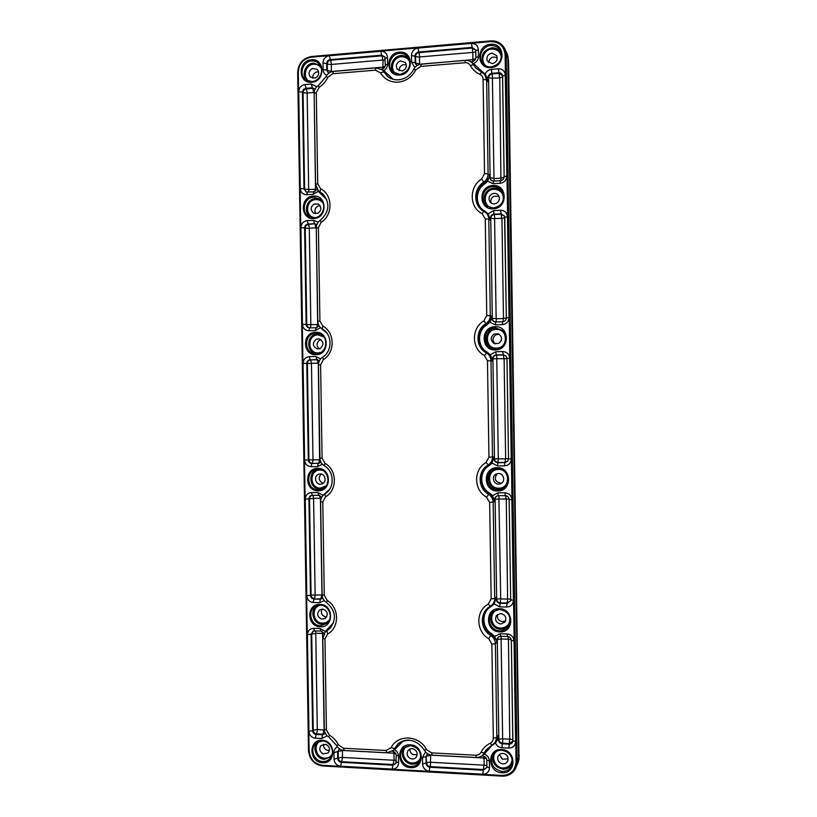 <?xml version="1.0" encoding="UTF-8"?>
<svg xmlns="http://www.w3.org/2000/svg" width="817" height="817" viewBox="0 0 817 817"><rect width="100%" height="100%" fill="white"/><g stroke="black" fill="none" stroke-linecap="round" stroke-linejoin="round"><path stroke-width="1.23" d="M508.123 758.85L502.475 759.269L499.391 754.489M500.709 763.272C498.023 761.536 497.134 759.207 498.053 756.297C499.616 753.509 501.955 752.753 505.069 754.009C507.806 755.786 508.674 758.156 507.684 761.107C506.08 763.803 503.752 764.528 500.709 763.272M417.201 754.734L413.014 754.581C410.839 753.366 409.787 751.528 409.858 749.066M410.257 758.472C407.162 756.43 406.396 753.825 407.979 750.649C409.572 748.658 411.615 748.168 414.086 749.169C417.232 751.252 417.977 753.887 416.313 757.083C414.699 759.003 412.687 759.463 410.257 758.472M329.414 750.435L326.882 750.159C324.349 748.954 323.205 746.952 323.44 744.154M323.205 753.928C319.58 751.722 318.855 748.903 321.03 745.472L326.024 744.41C329.69 746.646 330.395 749.495 328.138 752.937L323.205 753.928M326.647 616.968L325.432 616.876C321.714 615.436 320.55 612.842 321.908 609.084M321.724 619.153C317.098 616.764 316.455 613.649 319.784 609.799L323.205 609.165C327.883 611.606 328.505 614.741 325.054 618.581L321.724 619.153M505.662 620.736L502.618 621.635C498.584 620.889 496.879 618.51 497.492 614.496M500.801 624.045C496.062 622.85 494.591 620.032 496.419 615.599L500.637 613.506C505.468 614.752 506.897 617.621 504.926 622.094L500.801 624.045M501.587 483.153L501.362 483.194C495.194 482.142 493.774 478.987 497.114 473.727M499.514 484.011C493.846 485.267 490.864 476.444 496.154 474.095L497.584 473.615C503.405 472.318 506.264 481.53 500.698 483.654L499.514 484.011M323.134 483.266C318.712 481.039 318.038 477.965 321.112 474.064M321.878 483.919L321.347 484.062C315.607 485.523 313.064 475.872 318.753 474.228L319.161 474.105C324.931 472.461 327.648 482.244 321.878 483.919M319.192 348.859C316.108 345.611 316.353 342.609 319.917 339.872L320.775 339.555M320.152 348.522L317.251 348.9C312.482 346.275 312.125 343.069 316.169 339.269L318.947 338.851C323.838 341.414 324.237 344.641 320.152 348.522M495.245 343.926C492.059 340.669 492.273 337.605 495.899 334.745L499.126 334.224M498.707 343.457L494.285 343.62C490.261 340.587 490.18 337.401 494.05 334.061L498.217 333.796C502.496 336.747 502.659 339.974 498.707 343.457M488.658 62.643C488.985 59.437 490.711 57.547 493.866 56.976L497.277 57.936M492.11 63.655L487.279 60.907C486.197 56.802 487.759 54.198 491.946 53.085L496.736 55.719C497.921 59.866 496.379 62.511 492.11 63.655M399.207 70.793C399.074 67.709 400.463 65.656 403.373 64.635L406.366 64.819M402.25 71.008L397.287 69.292C395.459 65.503 396.521 62.705 400.483 60.897L405.375 62.521C407.305 66.34 406.253 69.169 402.25 71.008M312.86 78.33C312.492 75.46 313.605 73.377 316.199 72.09L318.61 71.784M315.311 78.044L310.419 77.115C308.08 73.683 308.734 70.803 312.39 68.495L317.231 69.363C319.651 72.805 319.008 75.705 315.311 78.044M315.658 213.727C314.188 210.551 314.933 208.008 317.895 206.098L320.06 205.618M317.895 213.257L313.514 213.104C310.225 209.949 310.419 206.915 314.126 203.995L318.405 204.087C321.806 207.222 321.632 210.275 317.895 213.257M491.14 203.014C490.333 200.145 491.221 197.888 493.795 196.243L499.054 196.397M496.491 203.28C493.968 204.393 491.824 203.954 490.047 201.983C488.219 198.807 488.842 196.131 491.926 193.946C494.356 192.853 496.47 193.241 498.258 195.1C500.239 198.296 499.647 201.023 496.491 203.28M508.582 60.856L518.989 758.952L508.582 60.836L507.326 54.3L504.273 47.876L506.172 54.943L507.796 57.833L518.632 758.697L518.284 762.179L515.466 768.674C512.555 773.73 508.113 776.201 502.149 776.089L502.006 775.445C510.635 775.078 515.313 770.564 516.058 761.914L505.12 54.749C504.109 46.099 499.279 41.708 490.629 41.596L311.287 57.19C303.281 58.722 298.951 63.706 298.297 72.141L309.122 750.813C310.052 759.197 314.525 764.038 322.562 765.325L502.006 775.445M484.552 173.572L488.096 173.96L489.72 175.41L489.751 177.626L489.72 175.41L487.626 181.2L484.838 183.866C474.708 190.004 474.963 206.405 485.267 211.389L488.127 213.727L490.414 220.345L488.791 219.191L485.257 218.885L482.163 213.727C469.193 207.447 468.876 186.807 481.622 179.066L484.552 173.572L483.092 79.341C482.97 76.982 481.877 75.307 479.834 74.306L481.601 72.182L484.563 74.378L486.636 79.913L488.096 173.96C488.025 177.442 486.554 180.2 483.674 182.232C473.043 188.686 473.155 205.853 483.868 211.286L484.267 211.501C487.126 213.227 488.627 215.78 488.791 219.191L490.292 315.566C490.22 319.049 488.75 321.755 485.87 323.706C475.126 329.915 475.392 347.307 486.319 352.883C489.26 354.66 490.813 357.295 490.986 360.757L492.488 457.071C492.416 460.543 490.946 463.219 488.066 465.087C477.322 470.99 477.588 488.372 488.515 494.244C491.456 496.103 493.008 498.768 493.182 502.241L494.683 598.493L496.256 597.237L496.297 599.453L496.256 597.237L494.183 603.926L491.395 606.347C481.254 611.627 481.509 628.007 491.824 633.818L494.683 636.392L494.122 636.872L491.436 634.462C481.142 628.63 480.355 612.474 490.057 606.49M500.596 636.239L500.147 633.726L494.683 636.392L496.43 640.273L494.122 636.872M495.694 742.05L498.401 735.29L497.104 740.437L495.51 743.092L492.682 744.941M495.112 742.786L495.51 743.092C496.787 745.89 498.921 747.443 501.914 747.749L508.868 748.106C513.005 747.902 515.251 745.727 515.598 741.581L514.046 640.998C513.566 636.821 511.248 634.462 507.091 633.931L500.147 633.726M483.746 753.795L484.246 754.091L482.602 755.133L482.898 756.052C485.247 756.481 486.534 757.788 486.758 759.994L486.769 759.912M403.302 740.927L394.55 749.751L393.998 749.465L398.42 743.552M396.214 755.061L398.512 756.082C398.349 753.254 397.031 751.14 394.55 749.751L392.507 750.803M324.584 632.909L325.554 631.807M318.538 190.933L317.537 189.871M381.723 69.619L383.857 70.619L382.826 70.517M471.766 62.521L473.513 63.552L473.012 63.859M414.781 67.617L411.584 62.143L411.472 55.403C411.809 51.267 413.974 48.826 417.977 48.06L471.47 43.413C475.586 43.475 477.874 45.558 478.353 49.684L478.456 56.506C478.302 59.886 476.648 62.235 473.513 63.552L485.135 74.245L484.726 74.572M502.598 76.114L502.516 75.46C501.965 73.632 500.719 72.723 498.799 72.744L491.865 73.305L491.405 69.374C488.413 69.772 486.329 71.396 485.135 74.245L486.605 77.023L484.563 74.378L475.698 67.852L481.499 72.162M491.405 69.374L498.35 68.812C502.496 68.894 504.814 70.997 505.294 75.144L506.857 176.002C506.499 180.2 504.252 182.63 500.116 183.294L493.172 183.702L487.626 181.2L487.044 180.741L489.24 177.258M504.783 217.322L504.559 216.158L500.984 213.809L494.05 214.177L493.591 210.612L487.565 214.044L484.267 211.501C474.074 205.976 474.166 189.473 484.43 183.233L487.044 180.741M493.591 210.612L500.535 210.235C504.692 210.429 507 212.594 507.48 216.75L509.042 317.537C508.695 321.724 506.448 324.094 502.312 324.635L495.357 324.86L489.812 322.204L487.024 324.788L483.827 320.856L486.758 315.444L491.905 316.118L491.936 318.324L489.812 322.204L489.24 321.796L491.905 316.118L491.425 318.109M487.024 324.788C476.893 330.64 477.148 347.031 487.453 352.29L490.323 354.711L489.751 355.078L487.065 352.811C476.352 347.348 476.086 330.303 486.615 324.216L489.24 321.796M495.776 351.739L502.721 351.555C506.877 351.861 509.195 354.098 509.675 358.265L511.228 458.98L508.521 458.868L506.969 358.449L505.989 355.977L503.16 354.782L496.236 354.956L495.776 351.739L490.323 354.711L492.059 358.898L489.751 355.078M494.244 499.636L491.936 496.021L489.25 493.682C478.537 487.933 478.272 470.898 488.801 465.108L491.425 462.769L494.081 456.723L491.997 463.116L489.209 465.619C479.079 471.184 479.334 487.565 489.638 493.1L492.508 495.592L494.775 501.607L494.745 499.391L494.775 501.607L489.659 502.486L486.564 497.165C473.594 490.19 473.268 469.571 486.023 462.555L488.954 457.224L487.463 360.726L484.358 355.497C471.399 348.869 471.072 328.23 483.827 320.856M491.425 462.769L497.543 465.915L504.498 465.884C508.634 465.455 510.88 463.157 511.228 458.98M491.936 496.021L497.962 492.784L504.906 492.794C509.062 493.213 511.381 495.51 511.861 499.677L513.413 600.332C513.066 604.488 510.819 606.725 506.683 607.041L499.728 606.878L493.611 603.64L495.796 599.525M500.484 636.239L498.258 637.005L496.491 640.089L496.961 642.091L496.43 640.273M496.889 740.273L498.472 739.865C498.738 742.153 499.994 743.47 502.261 743.807L501.914 747.749M409.215 740.11C404.875 739.957 401.096 741.254 397.889 744.001L393.998 749.465M471.828 62.552L472.103 61.612C474.442 61.122 475.688 59.764 475.851 57.547L478.456 56.506M491.395 180.608L490.129 177.953L488.576 77.84C488.76 75.624 489.934 74.316 492.12 73.918L491.865 73.305C489.608 73.714 488.392 75.072 488.198 77.37L486.809 76.849L488.27 81.955L486.605 77.023M489.873 218.078L494.591 218.742L496.144 318.569L491.936 318.324C492.181 320.54 493.397 321.755 495.602 321.969L495.725 321.959C493.662 321.704 492.518 320.53 492.304 318.446L490.751 218.405C490.935 216.188 492.12 214.912 494.305 214.575L494.05 214.177C491.793 214.524 490.568 215.841 490.384 218.139L490.414 220.345L487.565 214.044M507.745 461.207L505.059 462.432L498.145 462.463C495.95 462.259 494.734 461.054 494.479 458.848L492.927 358.877C493.111 356.672 494.295 355.426 496.481 355.15L496.236 354.956C493.979 355.242 492.753 356.529 492.559 358.806L492.6 361.022L492.059 358.898M493.611 458.868L494.111 458.94C494.377 461.207 495.643 462.453 497.9 462.677L497.543 465.915M479.834 74.306C475.698 72.417 472.522 69.496 470.306 65.513C469.121 63.542 467.365 62.613 465.026 62.715L420.816 66.391L415.812 69.884C411.901 77.135 406.039 81.22 398.236 82.139C390.434 82.466 384.501 79.351 380.436 72.805L383.714 71.947L384.889 72.917L383.306 70.926M415.812 69.884L413.719 69.302C410.359 75.511 405.344 79.004 398.686 79.8C394.427 80.076 390.71 78.953 387.513 76.42L382.948 70.619M512.443 762.935C510.707 767.112 507.531 769.195 502.925 769.185C494.316 767.02 491.252 761.822 493.723 753.57M496.767 751.242C490.302 755.991 494.755 767.909 503.037 767.97C508.756 767.694 511.799 764.681 512.177 758.932M420.346 760.035C418.386 762.874 415.649 764.252 412.146 764.171C404.292 764.069 399.145 753.376 404.119 747.504M407.06 745.962C399.881 750.088 403.833 762.935 412.319 762.986C416.701 762.945 419.56 760.831 420.888 756.634M331.334 756.675L324.523 759.33C316.434 759.259 311.655 747.545 317.486 742.122M320.162 741.162C312.686 744.828 316.271 758.135 324.757 758.176C328.107 758.227 330.619 756.808 332.284 753.897M327.842 622.564L322.378 624.229C312.891 624.443 309.081 609.533 317.578 605.479M321.071 605.223C310.828 606.071 312.298 623.351 322.613 623.177C325.585 623.167 327.934 621.941 329.66 619.5M509.89 623.626C507.98 627.293 504.937 629.151 500.76 629.213C491.824 629.376 486.83 616.774 493.601 611.198M493.029 611.606L499.544 609.482L493.029 611.606C485.298 617.06 490.251 630.969 499.892 630.785C504.538 630.683 507.796 628.528 509.665 624.311C511.279 616.038 507.908 611.085 499.565 609.472C488.311 610.013 489.618 628.273 500.862 628.11C507.275 627.446 510.268 623.851 509.839 617.335M505.835 486.074L498.584 489.148C485.952 489.649 484.91 469.06 497.543 468.631M498.697 488.157C510.645 488.617 510.339 468.978 498.411 469.479C486.493 469.07 486.799 488.597 498.697 488.157M323.134 488.576L320.223 489.046C308.673 489.536 307.355 470.102 318.885 469.275M322.838 470.49L320.172 470.061C309.081 469.663 309.377 488.515 320.458 488.086L326.197 485.788M317.221 353.761C305.558 353.485 306.079 333.785 317.752 333.928L320.53 334.265M323.736 336.921L318.017 334.878C306.926 334.786 307.223 353.649 318.303 352.913L321.122 352.341M496.093 349.002C483.194 349.431 483.204 328.332 496.093 328.434L503.252 331.11M496.522 348.113C508.47 348.246 508.164 328.597 496.236 329.414C484.328 329.333 484.634 348.879 496.522 348.113M487.483 206.568C480.335 201.268 484.879 188.278 493.928 188.165C498.074 188.104 501.158 189.85 503.201 193.415M503.364 199.889C503.65 193.302 500.545 189.758 494.06 189.268C482.581 189.462 482.193 208.223 493.672 207.978M311.522 217.536C302.77 213.85 306.018 198.633 315.597 198.551L321.04 200.002M323.001 203.025C321.193 200.655 318.814 199.511 315.862 199.603C305.446 199.746 304.67 217.291 315.066 217.639M307.029 80.638C300.911 75.419 305.292 63.409 313.442 63.093L320.305 65.513M321.377 68.291C319.61 65.431 317.047 64.083 313.708 64.247C305.149 64.543 302.045 78.146 309.766 81.506M393.569 72.631C388.31 66.933 393.1 55.924 401.014 55.587C404.497 55.403 407.274 56.679 409.327 59.447M410.001 62.878C408.541 58.712 405.61 56.669 401.218 56.761C392.66 57.078 389.158 70.252 396.613 74.071M483.072 63.838C480.253 55.617 483.143 50.276 491.752 47.815C496.348 47.662 499.585 49.643 501.464 53.769M501.332 57.854C500.79 52.074 497.645 49.132 491.895 49.02C483.521 49.337 479.497 61.602 486.268 66.085M386.87 752.682L386.155 750.486L391.077 747.718L394.376 748.464L396.174 747.575M501.679 750.22C498.043 750.159 495.173 751.548 493.09 754.397C489.608 763.201 492.6 768.909 502.067 771.524C507.337 771.473 510.727 768.96 512.249 763.987C512.902 756.297 509.399 751.711 501.74 750.22M410.4 745.513L403.271 748.26C396.991 753.979 402.117 766.356 410.818 766.438C414.944 766.499 417.977 764.722 419.907 761.107C422.093 752.774 418.958 747.575 410.491 745.523M322.307 740.978L316.434 742.816C309.132 747.821 313.728 761.475 322.756 761.536C326.044 761.638 328.679 760.382 330.66 757.768C335.43 751.701 330.18 741.039 322.429 740.988M316.587 605.816L320.233 605.162L316.587 605.816C306.804 609.155 310.174 625.945 320.591 625.72L327.106 623.31C333.836 617.785 328.975 604.927 320.264 605.152M497.706 489.955C500.831 489.894 503.446 488.719 505.549 486.411C511.646 480.069 506.172 468.192 497.379 468.631L497.104 468.631C483.684 468.509 484.307 490.466 497.706 489.955M318.426 489.822L322.317 488.985C331.957 485.206 328.414 468.672 318.099 469.244L317.987 469.244C305.395 468.948 305.864 490.302 318.426 489.822M316.261 353.832L316.322 353.832C326.708 354.027 329.568 337.227 319.702 333.898L315.934 333.234C303.281 333.142 303.618 354.66 316.261 353.832M495.521 349.033L495.664 349.022C504.538 349.084 509.451 336.829 502.955 330.793L495.194 327.688C481.601 327.597 481.948 349.901 495.521 349.033M502.945 192.761C504.886 201.013 501.679 206.088 493.325 208.008C501.689 206.109 504.886 201.033 502.945 192.761C500.933 188.645 497.624 186.613 493.008 186.654C483.266 186.766 478.803 201.064 486.901 206.19L493.305 208.018L486.901 206.19M310.531 217.261L314.065 217.751C322.878 217.72 327.29 204.577 320.274 199.287L313.769 197.152C303.26 197.244 300.513 214.34 310.531 217.261L314.034 217.761M311.931 81.588C319.723 81.302 324.625 70.364 319.59 64.451C317.527 61.939 314.862 60.775 311.604 60.969C302.515 61.306 298.389 75.246 305.946 79.995L311.808 81.598M399.942 74.378C408.377 72.039 411.349 66.718 408.847 58.395C406.795 54.872 403.721 53.197 399.615 53.391C390.853 53.738 386.145 66.422 392.701 71.916L399.85 74.388M491.15 66.902C498.789 65.166 502.159 60.448 501.24 52.737C499.544 47.825 496.072 45.415 490.823 45.527C482.592 45.895 477.342 56.873 482.408 63.052C484.593 65.789 487.483 67.076 491.088 66.902M501.965 772.739C487.187 772.463 486.809 748.249 501.607 749.557C516.436 749.751 516.814 774.138 501.965 772.739M410.645 767.633C396.388 767.377 396.01 743.593 410.287 744.859C424.595 745.043 424.973 768.991 410.645 767.633M322.521 762.71C308.765 762.465 308.387 739.099 322.164 740.335C335.971 740.498 336.349 764.028 322.521 762.71M320.356 626.792C306.6 626.935 306.222 603.549 319.998 604.406C333.806 604.182 334.184 627.732 320.356 626.792M499.779 631.898C485.012 632.021 484.634 607.797 499.422 608.696C514.25 608.481 514.628 632.889 499.779 631.898M497.594 490.956C482.827 491.497 482.449 467.242 497.236 467.743C512.065 467.12 512.443 491.538 497.594 490.956M318.191 490.792C304.435 491.303 304.057 467.906 317.833 468.386C331.641 467.784 332.019 491.354 318.191 490.792M316.026 354.701C302.27 355.599 301.892 332.182 315.668 332.284C329.476 331.304 329.843 354.884 316.026 354.701M495.408 349.921C480.641 350.871 480.263 326.606 495.051 326.698C509.879 325.666 510.257 350.105 495.408 349.921M493.223 208.795C478.456 210.153 478.078 185.868 492.865 185.551C507.694 184.111 508.072 208.56 493.223 208.795M313.851 218.517C300.105 219.804 299.727 196.366 313.493 196.09C327.3 194.732 327.678 218.323 313.851 218.517M311.685 82.251C297.929 83.916 297.562 60.468 311.328 59.815C325.125 58.068 325.503 81.68 311.685 82.251M399.758 75.041C385.512 76.757 385.134 52.891 399.401 52.206C413.698 50.409 414.076 74.439 399.758 75.041M491.037 67.576C476.27 69.343 475.892 45.037 490.67 44.312C505.498 42.464 505.876 66.933 491.037 67.576M322.684 765.938C314.279 764.528 309.561 759.432 308.53 750.649M311.287 57.19L311.461 56.516C302.954 58.14 298.358 63.43 297.674 72.396L308.499 750.578L309.122 750.813M502.077 776.089L322.756 765.989C314.218 764.62 309.469 759.483 308.499 750.578L297.674 72.396L298.297 72.141M516.058 761.914L517.1 761.679L515.466 768.674C512.545 773.75 508.092 776.242 502.108 776.13L322.756 765.989L322.562 765.325M492.191 745.206L484.246 754.091C487.422 755.317 489.138 757.604 489.393 760.964L489.506 767.766C489.158 771.881 486.932 774.036 482.837 774.21L429.313 771.197C425.3 770.564 423.053 768.184 422.593 764.079L422.491 757.369L425.494 751.824M398.512 756.082L398.614 762.761C398.288 766.806 396.143 768.92 392.191 769.103L340.546 766.193C336.665 765.57 334.5 763.241 334.051 759.197L333.949 752.61C334.01 749.914 335.174 747.994 337.452 746.84M327.127 735.77L321.816 738.558L315.372 738.231C311.532 737.628 309.388 735.331 308.949 731.317L307.406 634.768C307.723 630.785 309.786 628.651 313.616 628.355L320.07 628.539L325.248 631.418L333.53 622.83M324.267 600.638L319.661 602.64L313.207 602.486C309.367 601.996 307.223 599.749 306.783 595.736L305.241 499.136C305.558 495.133 307.631 492.937 311.451 492.539L317.905 492.549L323.083 495.286L329.557 489.414M322.368 464.168L317.486 466.63L311.042 466.65C307.202 466.272 305.058 464.076 304.618 460.073L303.076 363.412C303.393 359.398 305.456 357.141 309.286 356.641L315.74 356.467L320.703 358.796M326.943 333.152L320.417 327.637L315.321 330.528L308.877 330.732C305.037 330.456 302.893 328.322 302.453 324.329L300.901 227.596C301.218 223.572 303.291 221.254 307.121 220.651L313.565 220.304L318.252 222.173M326.749 199.562L318.242 191.311L313.156 194.344L306.702 194.722C302.862 194.548 300.727 192.475 300.278 188.492L298.736 91.698C299.053 87.664 301.126 85.285 304.945 84.57L311.4 84.049L316.812 86.704M326.79 75.276C324.472 74.194 323.236 72.294 323.093 69.588L322.981 62.97C323.307 58.916 325.391 56.516 329.261 55.77L380.875 51.287C384.838 51.348 387.054 53.401 387.513 57.456L387.615 64.155C387.544 66.994 386.288 69.149 383.857 70.619L393.13 79.3M297.705 72.315C298.45 63.481 303.015 58.232 311.389 56.557M490.629 41.596L490.711 40.901L311.461 56.516L490.68 40.952M490.711 40.901L490.751 40.942C496.675 40.646 501.178 42.964 504.273 47.876C501.168 42.933 496.644 40.615 490.711 40.901M505.12 54.749L506.172 54.943L517.1 761.679L519.326 755.582M491.824 633.818L490.711 635.503C493.652 637.444 495.204 640.15 495.378 643.622L491.854 644.143L488.76 638.741C475.79 631.408 475.474 610.81 488.219 604.151L491.16 598.912L489.659 502.486M507.52 636.443L507.091 633.931M511.33 640.314L514.046 640.998M512.862 741.06L509.42 743.531L502.496 743.184L502.261 743.807L509.195 744.154C511.125 744.113 512.33 743.174 512.821 741.325L511.33 640.354L512.872 740.641L515.598 741.581M498.421 636.882L497.287 639.527L501.107 638.986L502.649 738.619L498.83 739.375L497.287 639.527L496.961 642.091L495.378 643.622L496.838 737.424L498.401 735.29L498.83 739.375C499.085 741.581 500.3 742.847 502.496 743.184L502.874 738.854L509.777 739.191L508.868 748.106M512.821 741.325L512.882 740.692M491.936 745.298L486.166 749.914L483.266 754.408L486.575 749.424M476.321 757.441L475.811 755.225C478.139 755.255 479.865 754.275 480.978 752.273L484.195 752.968L485.686 752.028M489.393 760.964L486.758 759.994L486.871 766.775L486.779 760.076M489.506 767.766L486.871 766.775L486.779 767.612L486.881 766.846M482.837 774.21L483.225 770.227L486.779 767.612M429.313 771.197L429.834 767.255L483.225 770.227L486.83 767.337M422.491 757.369L426.045 756.654L426.147 763.354C426.403 765.611 427.628 766.908 429.834 767.255L430.171 766.601L483.49 769.563L483.919 765.172L430.743 762.271L430.171 766.601C428.037 766.264 426.852 765.008 426.607 762.833L422.593 764.079M427.587 753.693L426.045 756.654L426.607 762.833L430.518 762.036L430.63 755.153L483.807 757.982L486.544 758.799M396.316 761.72L398.614 762.761M339.423 748.811L337.605 751.916L337.707 758.503C337.952 760.709 339.137 761.985 341.271 762.322L392.793 765.192L392.191 769.103M396.092 763.047L392.793 765.192L395.969 763.333L396.306 762.006M342.405 750.231L342.517 757.451L393.845 760.249L393.181 764.549L341.72 761.689L340.546 766.193M342.517 757.451L341.72 761.689C339.668 761.362 338.524 760.137 338.289 757.992L334.051 759.197M342.313 757.226L338.289 757.992L338.177 751.426L333.949 752.61M321.816 738.558L322.582 734.779L325.37 733.441M315.372 738.231L316.148 734.452L322.582 734.779L325.329 733.37M308.949 731.317L312.625 730.664C312.87 732.869 314.045 734.126 316.148 734.452L316.639 733.86L323.072 734.187L323.91 730.03L317.292 729.489L313.238 730.204C313.473 732.328 314.606 733.554 316.639 733.86L317.496 729.714M314.279 630.785L313.187 631.02L311.093 634.298L312.625 730.664L313.238 730.204L311.706 633.972L307.406 634.768M313.616 628.355L314.494 630.785M320.07 628.539L320.938 630.979M327.852 629.09L327.995 629.723L325.289 632.082L330.63 627.752M319.661 602.64L320.427 599.178L322.817 598.228M313.207 602.486L313.994 599.035L320.427 599.178L322.807 598.207M306.783 595.736L310.47 595.338C310.715 597.533 311.89 598.769 313.994 599.035L320.918 598.779L321.765 594.98L311.083 595.062C311.318 597.186 312.451 598.381 314.484 598.636L315.352 594.847M312.319 495.296L312.227 495.306C310.184 495.572 309.092 496.777 308.928 498.911L310.47 595.338L311.083 595.062L309.541 498.778L305.241 499.136M311.451 492.539L312.329 495.296L318.763 495.316L317.905 492.549M318.753 495.316L312.227 495.306M317.486 466.63L318.262 463.494L320.938 462.116M311.042 466.65L311.828 463.525L319.794 463.116M304.618 460.073L308.305 459.92C308.55 462.116 309.725 463.321 311.828 463.525L318.753 463.29L319.61 459.848L308.928 459.838C309.163 461.962 310.297 463.127 312.329 463.321L313.197 459.889M309.286 356.641L310.174 359.725C308.08 360.001 306.947 361.237 306.773 363.432L308.305 459.92L308.928 459.838L307.386 363.494L303.076 363.412M319.335 360.889L316.608 359.562L310.685 359.909C308.652 360.164 307.56 361.359 307.386 363.494L311.461 363.514L310.685 359.909L317.108 359.735L315.74 356.467M315.321 330.528L316.108 327.729M309.674 327.934L316.097 327.729L309.674 327.934M308.877 330.732L309.623 327.934C307.539 327.76 306.385 326.586 306.15 324.42L302.453 324.329M300.901 227.596L304.608 227.872L306.15 324.42L306.763 324.533C306.967 326.534 308.029 327.668 309.939 327.923M313.565 220.304L314.453 223.725L308.019 224.062C305.915 224.399 304.782 225.666 304.608 227.872L305.231 228.117L306.763 324.533L310.838 324.635L309.306 228.423L305.231 228.117C305.395 225.982 306.498 224.757 308.52 224.44L307.121 220.651M316.72 224.471L314.453 223.725L308.52 224.44L309.51 228.198L315.913 227.861L314.943 224.093L316.72 224.471M380.436 72.805L375.422 70.17L332.744 73.724L327.852 77.278C325.871 81.486 322.981 84.815 319.161 87.266L316.271 92.627L317.721 183.774L320.621 188.747C332.825 194.763 333.152 214.942 321.163 222.316L320.346 220.222C329.302 212.063 330.242 203.413 323.164 194.262L318.334 190.729L323.624 194.722M320.621 188.747L320.029 191.975L320.928 193.568M313.156 194.344L313.942 191.872M306.702 194.722L307.509 192.25M300.278 188.492L303.985 188.839L306.232 192.077L307.294 192.261M298.736 91.698L302.443 92.219L303.985 188.839L306.498 192.148M311.4 84.049L312.288 87.797L305.854 88.318C303.75 88.706 302.617 90.013 302.443 92.219L303.066 92.658L304.608 189.135L308.683 189.513L307.151 93.23L303.066 92.658C303.24 90.524 304.332 89.257 306.365 88.89L304.945 84.57M315.127 89.073L312.288 87.797L312.788 88.369L306.365 88.89L307.355 93.005L313.759 92.495L312.788 88.369L315.096 89.135M323.093 69.588L326.769 70.16L328.73 73.234M322.981 62.97L326.667 63.552L326.769 70.16L328.485 73.111M380.875 51.287L381.61 55.178L330.109 59.61C327.985 60.009 326.841 61.326 326.667 63.552L327.26 64.032L327.362 70.63L331.416 71.253L331.314 64.666L327.26 64.032C327.433 61.878 328.536 60.611 330.579 60.223L329.261 55.77M385.226 58.262L384.827 56.924L381.61 55.178L382.009 55.801L330.579 60.223L331.518 64.431L382.816 60.07L382.009 55.801L384.96 57.21M387.513 57.456L385.236 58.548M387.615 64.155L385.348 65.237M381.427 69.394L381.662 69.149C383.908 68.689 385.113 67.331 385.297 65.084L384.827 56.924M385.542 72.754L384.889 72.917L388.065 76.849M475.749 50.674L475.617 49.878L471.991 47.386L418.621 51.982C416.435 52.4 415.24 53.738 415.056 56.005L415.169 62.725L416.833 65.677M416.486 65.452L415.169 62.725L411.584 62.143M472.869 61.469L472.839 52.411L419.683 56.935L418.978 52.625C416.864 53.023 415.71 54.31 415.536 56.506L419.478 57.17L419.581 63.869L415.639 63.215L415.536 56.506L411.472 55.403M472.839 52.411L472.267 48.04L418.978 52.625L417.977 48.06M475.688 50.164L472.267 48.04L471.47 43.413M475.862 57.466L475.739 50.746L478.353 49.684M475.862 57.629L475.617 49.878M472.216 61.694L470.735 61.724M475.024 65.574L474.381 65.738L472.461 63.226L476.117 68.322M500.944 180.659L499.759 77.881L492.641 78.228L492.12 73.918L499.044 73.356L498.35 68.812M504.16 176.676L502.598 76.165L505.294 75.144M504.16 176.758L506.857 176.002M500.474 180.751L500.116 183.294M493.539 181.16L493.172 183.702M483.092 79.341L486.636 79.913L488.27 81.955L488.198 77.37L492.416 78.473L493.968 178.372L489.751 177.626L491.231 180.506L493.437 181.17M484.838 183.866L481.622 179.066M502.935 321.724L503.486 318.334L501.934 218.353L494.806 218.507L494.305 214.575L501.219 214.217L500.535 210.235M506.336 317.823L504.783 217.353L507.48 216.75M495.357 324.86L495.725 321.959L502.649 321.745C504.916 321.438 506.152 320.141 506.336 317.854L509.042 317.537M495.602 321.969L502.649 321.745L502.312 324.635M487.453 352.29L484.358 355.497M488.954 457.224L494.081 456.723L494.111 458.94L498.309 458.684L497.9 462.677L504.835 462.636L505.652 458.643L504.109 358.724L496.981 358.683L496.481 355.15L503.405 354.976L502.721 351.555M504.498 465.884L504.835 462.636L507.684 461.278L508.521 458.868L506.959 358.449L509.675 358.265M507.684 461.278L508.521 458.878M486.023 462.555L489.209 465.619M486.564 497.165L489.638 493.1M505.335 495.653L498.156 495.653C496.031 495.99 494.898 497.236 494.745 499.391L495.112 499.248C495.245 497.226 496.297 496.031 498.268 495.643M498.156 495.653L497.962 492.784M513.413 600.332L510.696 599.801L509.144 499.442C508.889 497.144 507.623 495.888 505.345 495.653L504.906 492.794M510.574 600.791L507.245 603.028L500.321 602.864C498.125 602.599 496.91 601.363 496.654 599.157L496.297 599.453C496.552 601.731 497.819 603.007 500.086 603.283L507.01 603.446L510.523 600.965L510.696 599.801L509.144 499.442L511.861 499.677M499.728 606.878L500.709 598.922L507.612 599.075L506.683 607.041M510.523 600.965L510.707 599.831M491.16 598.912L494.683 598.493C494.622 601.812 493.254 604.376 490.557 606.194L493.611 603.64M488.219 604.151L490.557 606.194L489.7 606.704C479.446 612.607 480.028 629.458 490.711 635.503L488.76 638.741M493.315 738.119L496.838 737.424L494.99 742.929L492.048 745.278L490.22 743.235C492.232 742.173 493.264 740.468 493.315 738.119L491.854 644.143M427.26 753.928L426.505 756.144L430.416 755.357M342.2 750.66L338.177 751.426L339.188 748.934M313.452 630.928L311.706 633.972L315.76 633.451L315.505 630.847M324.329 728.958L322.807 638.465L325.289 632.082L322.807 638.465L324.962 638.986L326.412 729.898L329.465 735.157C333.356 737.485 336.349 740.713 338.452 744.849L343.446 748.239L386.155 750.486M327.709 633.941L327.014 630.724L330.191 628.222C336.829 618.898 335.583 610.33 326.432 602.538L327.178 600.434C339.382 607.439 339.698 627.579 327.709 633.941L324.962 638.986M312.502 495.296C310.654 495.653 309.674 496.818 309.541 498.778L313.605 498.533L312.952 495.306M318.099 359.868L317.108 359.735L318.283 363.351L319.61 459.848M376.075 67.934L381.815 69.69L375.902 67.862L333.305 71.426C329.976 71.845 327.525 73.612 325.973 76.727L318.436 85.397C315.638 87.307 314.198 89.982 314.126 93.424L315.576 184.356L318.334 190.729M465.476 60.458C468.274 60.284 470.602 61.214 472.461 63.226C470.551 61.152 468.182 60.203 465.353 60.387L465.026 62.715M470.306 65.513L473.492 64.706L475.698 67.852M499.534 77.676L499.044 73.356L502.557 75.715M501.709 218.139L501.219 214.217L504.62 216.321M496.981 358.683L492.559 358.806L492.6 361.022L487.463 360.726M503.885 358.51L503.405 354.976L506.05 356.049M509.777 739.191L508.45 639.2L501.107 638.986M501.321 638.771L501.087 636.28M508.225 638.976L508 636.525M508.45 639.2L511.258 639.68M509.992 738.976L512.862 739.742M480.978 752.273C483.072 748.249 486.156 745.237 490.22 743.235M483.674 756.174L483.807 757.982M484.032 758.217L484.134 764.967L486.85 765.713M432.193 755.092L431.57 752.886L475.811 755.225M424.421 750.037L426.464 749.557L431.57 752.886M391.077 747.718C397.573 734.044 419.376 735.075 426.464 749.557M393.58 751.528L393.733 753.192L342.405 750.455M395.857 753.764L393.733 753.192M396.255 760.545L394.06 760.045L393.947 753.417M344.274 750.414L343.446 748.239M392.62 750.7L386.707 752.763L344.08 750.496C340.75 750.19 338.248 748.505 336.594 745.441L338.452 744.849M336.594 745.441L328.802 737.026L329.465 735.157M328.802 737.026C325.942 735.218 324.431 732.594 324.257 729.162L326.412 729.898M317.292 729.489L315.76 633.451M315.965 633.246L322.368 633.441L322.041 631.275M324.002 633.788L322.582 633.655L324.114 729.826M326.565 602.527L326.432 602.538C323.706 600.699 322.266 598.136 322.112 594.817L320.632 501.761L322.786 501.955L324.267 595.236L322.112 594.817M324.267 595.236L327.178 600.434M315.137 594.623L313.605 498.533M313.81 498.319L320.223 498.329L319.529 495.408M321.152 498.554L320.427 498.544L321.959 594.776M321.163 222.316L318.416 227.616L319.907 321.02L322.807 326.065C335.011 332.407 335.338 352.576 323.348 359.613L320.601 364.821L322.082 458.174L324.992 463.3C337.196 469.969 337.523 490.118 325.523 496.818L324.839 493.979M325.523 496.818L322.786 501.955M324.992 463.3L324.39 465.761M322.082 458.174L319.937 458.092C320.09 461.401 321.551 463.954 324.298 465.741C334.582 471.327 334.827 488.474 324.829 493.989C322.082 495.817 320.683 498.401 320.632 501.761M312.993 459.675L311.461 363.514M311.655 363.299L318.068 363.136M323.348 359.613L322.664 357.152M320.601 364.821L318.456 364.964C318.507 361.645 319.876 359.051 322.582 357.182C332.672 351.279 332.376 334.122 322.194 328.904L322.807 326.065M319.907 321.02L317.762 321.265C317.915 324.615 319.396 327.157 322.194 328.904M316.833 327.617L317.456 324.635L310.838 324.635M318.354 324.39L317.456 324.635M310.246 327.913L311.042 324.849M316.271 228.055L317.66 324.41M318.416 227.616L316.271 228.086L317.762 321.265M317.721 183.774L315.576 184.356M315.025 191.546L315.301 189.33L308.683 189.513M316.884 188.941L315.301 189.33M308.499 192.169L308.887 189.718M314.147 92.678L315.505 189.105M319.161 87.266L318.436 85.397M316.271 92.627L314.126 93.424M327.852 77.278L325.973 76.727M332.744 73.724L333.305 71.426M385.215 59.712L383.03 60.264L382.928 67.157L331.62 71.447M385.042 66.514L383.132 66.923M382.816 68.853L382.928 67.157M375.422 70.17L375.902 67.862M420.816 66.391L421.225 64.073C417.875 64.482 415.373 66.218 413.719 69.302M419.795 64.318L472.951 59.621M473.063 52.605L475.76 51.788M473.166 59.375L475.678 58.722M499.759 77.881L502.608 77.043M501.311 177.932L504.099 177.371M494.019 181.108L494.193 178.576L501.087 178.167M482.163 213.727L483.868 211.286M501.934 218.353L504.783 217.853M503.486 318.334L506.326 318.079M496.001 321.959L496.368 318.783L503.262 318.559M504.109 358.724L506.969 358.571M505.652 458.643L508.511 458.725M498.533 458.899L505.437 458.868M500.484 598.698L496.654 599.157L495.112 499.248L498.932 498.993L500.709 598.922M507.612 599.075L506.274 499.013L498.932 498.993M499.156 498.768L498.717 495.643M506.05 498.789L505.641 495.674M506.274 499.013L509.134 499.187M507.827 598.861L510.686 599.28M486.758 315.444L485.257 218.885M496.767 358.908L498.309 458.684M493.09 754.397C495.163 751.558 498.043 750.169 501.709 750.251C509.399 751.773 512.913 756.348 512.249 763.987M403.271 748.26L410.44 745.543C418.937 747.647 422.093 752.835 419.907 761.107M316.434 742.816L322.368 741.009C330.15 741.039 335.399 751.854 330.66 757.768M497.104 468.631L497.379 468.631C506.162 468.182 511.646 480.079 505.549 486.411M317.987 469.244L318.099 469.244C328.363 468.631 331.927 485.267 322.317 488.985M319.59 64.451C324.584 70.221 319.682 81.302 311.859 81.567L305.946 79.995M408.847 58.395C411.349 66.657 408.357 71.978 399.891 74.347L392.701 71.916M501.24 52.737C502.159 60.397 498.789 65.105 491.119 66.871C487.483 67.065 484.583 65.789 482.408 63.052M314.065 217.751C322.827 217.741 327.249 204.475 320.274 199.287M495.664 349.022C504.528 349.094 509.451 336.818 502.955 330.793M316.322 353.832C326.657 354.067 329.527 337.176 319.702 333.898M499.544 609.482C507.898 611.116 511.279 616.059 509.665 624.311M320.233 605.162C328.934 604.907 333.806 617.877 327.106 623.31M498.258 637.005L500.535 636.259L507.469 636.463C509.788 636.79 511.064 638.087 511.33 640.354M391.935 751.252L392.415 751.272C394.662 751.671 395.918 752.988 396.174 755.214L395.969 763.333M313.187 631.02L320.815 631L324.155 633.543M321.765 497.206L318.763 495.316M319.028 325.769L316.097 327.729M317.067 189.227L313.83 191.852L306.232 192.077M491.231 180.506L493.488 181.139L500.413 180.731C502.721 180.332 503.966 178.994 504.15 176.717L502.516 75.46M502.649 321.745C504.906 321.449 506.132 320.141 506.336 317.844L504.559 216.158M506.959 358.449L505.989 355.977M509.144 499.442C508.868 497.144 507.602 495.888 505.345 495.653L498.411 495.643M518.989 758.952L518.284 762.179M508.133 57.456L507.326 54.3M495.817 741.907L486.166 749.914M481.581 755.98L482.898 756.052M381.141 69.19L381.662 69.149M490.251 606.377L489.7 606.704M397.889 744.001C407.867 737.526 416.701 739.589 424.401 750.2C426.147 753.213 428.69 754.877 432.05 755.174L476.199 757.522C479.058 757.614 481.417 756.573 483.266 754.408M320.346 220.222C317.68 222.142 316.322 224.767 316.271 228.086M319.937 458.092L318.456 364.964M421.225 64.073L465.353 60.387"/></g></svg>
